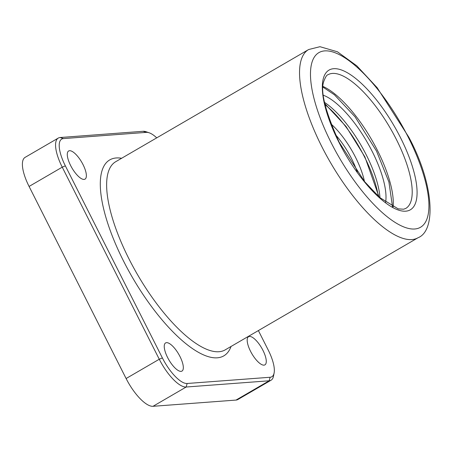 <?xml version="1.0" encoding="UTF-8"?>
<svg xmlns="http://www.w3.org/2000/svg" width="453" height="453" viewBox="0 0 453 453"><rect width="100%" height="100%" fill="white"/><g stroke="black" fill="none" stroke-linecap="round" stroke-linejoin="round"><path stroke-width="0.68" d="M263.98 365.146A16.285 5.674 59.8 0 0 264.914 364.863A16.285 5.674 59.8 0 0 262.304 349.121A16.285 5.674 59.8 0 0 249.478 336.432A16.285 5.674 59.8 0 0 248.544 336.709A16.285 5.674 59.8 0 0 251.155 352.451A16.285 5.674 59.8 0 0 263.98 365.146M181.041 371.364A16.285 5.674 59.8 0 0 181.97 371.086A16.285 5.674 59.8 0 0 179.36 355.345A16.285 5.674 59.8 0 0 166.534 342.655A16.285 5.674 59.8 0 0 165.6 342.932A16.285 5.674 59.8 0 0 168.21 358.674A16.285 5.674 59.8 0 0 181.041 371.364M84.077 179.416A16.285 5.674 59.8 0 0 85.011 179.139A16.285 5.674 59.8 0 0 82.401 163.397A16.285 5.674 59.8 0 0 69.575 150.707A16.285 5.674 59.8 0 0 68.641 150.985A16.285 5.674 59.8 0 0 71.251 166.727A16.285 5.674 59.8 0 0 84.077 179.416M156.732 137.854A29.955 10.442 59.8 0 0 149.145 132.78A29.955 10.442 59.8 0 0 146.421 132.367L63.426 138.59A29.955 10.442 59.8 0 0 65.357 165.855L162.378 357.932A29.955 10.442 59.8 0 0 187.134 383.487L270.13 377.258A29.955 10.442 59.8 0 0 274.122 372.938A29.955 10.442 59.8 0 0 268.199 349.993L258.386 330.571M58.278 138.074L25.119 157.355A32.565 11.353 59.8 0 0 29.083 186.443L126.104 378.521A32.565 11.353 59.8 0 0 153.018 406.301L236.013 400.073A32.565 11.353 59.8 0 0 237.876 399.518L271.041 380.237A32.565 11.353 -120.2 0 1 269.173 380.792L186.177 387.021A32.565 11.353 -120.2 0 1 159.269 359.24L62.242 167.163A32.565 11.353 -120.2 0 1 58.278 138.074A32.565 11.353 -120.2 0 1 60.147 137.519L143.142 131.291A32.565 11.353 -120.2 0 1 146.098 131.744L149.145 132.78M274.122 372.938L273.516 376.092A32.565 11.353 -120.2 0 1 271.041 380.237M364.455 181.466A48.069 16.755 59.8 0 0 355.588 157.418A48.069 16.755 59.8 0 0 331.018 123.963A48.069 16.755 -120.2 0 1 364.455 181.472M335.565 134.751A43.624 15.204 -120.2 0 1 351.647 158.856A43.624 15.204 -120.2 0 1 357.326 172.18M323.385 95.243A67.31 23.465 -120.2 0 1 366.845 141.602A67.31 23.465 -120.2 0 1 385.633 202.31M324.535 102.401A67.31 23.465 -120.2 0 1 379.982 197.768M231.047 346.466A113.375 39.519 -120.2 0 1 123.59 261.166A113.375 39.519 -120.2 0 1 121.625 158.267M308.64 49.536L115.736 161.693A108.85 37.939 59.8 0 0 128.98 258.901A108.85 37.939 59.8 0 0 225.158 349.892L418.062 237.734A108.85 37.939 -120.2 0 1 321.885 146.744A108.85 37.939 -120.2 0 1 308.64 49.536L319.977 46.699L337.417 51.778L356.834 65.855L377.134 87.678L408.827 137.214C433.906 183.771 436.471 230.532 418.062 237.734M408.181 137.055A101.013 35.209 59.8 0 0 324.722 50.889A101.013 35.209 59.8 0 0 331.222 142.831A101.013 35.209 59.8 0 0 414.688 228.997A101.013 35.209 59.8 0 0 408.181 137.055M338.918 142.253A80.81 28.165 -120.2 0 1 333.714 68.697A80.81 28.165 -120.2 0 1 400.486 137.633A80.81 28.165 -120.2 0 1 405.69 211.183A80.81 28.165 -120.2 0 1 338.918 142.253M396.335 139.371A77.327 26.954 59.8 0 0 328.012 74.734C326.879 74.773 325.503 76.897 323.895 81.104C320.028 90.742 325.129 111.149 339.206 142.321L364.597 181.642L379.705 197.531L398.176 208.861L403.612 209.218L405.746 208.431A77.327 26.954 59.8 0 0 396.335 139.371M323.08 86.478A77.327 26.954 -120.2 0 1 377.428 150.368A77.327 26.954 -120.2 0 1 393.102 206.913M236.013 400.073L269.173 380.792L270.13 377.258M153.018 406.301L186.177 387.021L187.134 383.487M126.104 378.521L159.269 359.24L162.378 357.932M29.083 186.443L62.242 167.163L65.357 165.855M146.421 132.367L143.142 131.291M63.426 138.59L60.147 137.519M325.011 104.615A71.297 24.853 -120.2 0 1 364.439 156.755A71.297 24.853 -120.2 0 1 378.289 196.262M392.491 206.608L388.917 181.987L376.539 151.104L355.056 116.812L334.45 94.813L323.046 87.157M379.065 196.959L364.869 156.863L346.03 126.449L324.784 103.601"/></g></svg>

